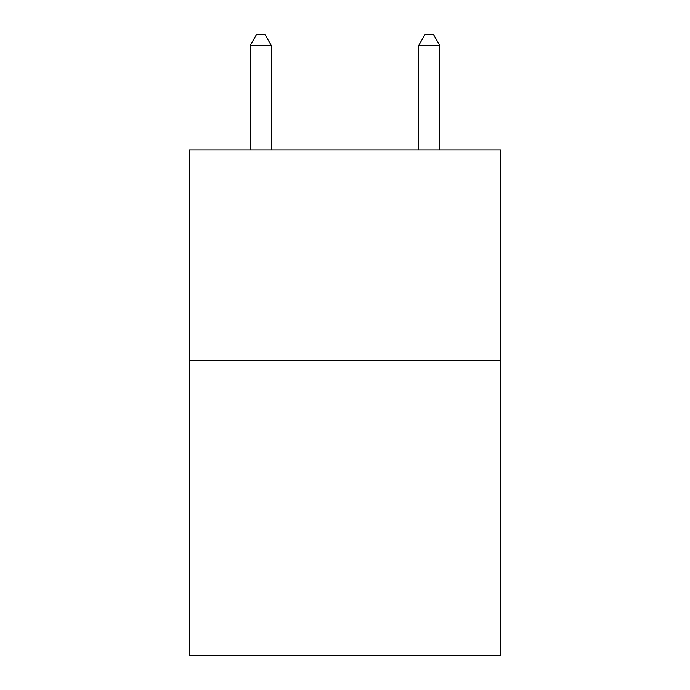 <?xml version="1.0" encoding="UTF-8"?>
<svg xmlns="http://www.w3.org/2000/svg" width="690" height="690" viewBox="0 0 690 690"><rect width="100%" height="100%" fill="white"/><g stroke="black" fill="none" stroke-linecap="round" stroke-linejoin="round"><path stroke-width="1.03" d="M500.88 360.585L500.88 655.5L189.12 655.5L189.12 149.937L500.88 149.937L500.88 360.585L189.12 360.585M271.274 149.937L271.274 45.454L250.203 45.454L250.203 149.937M250.203 45.454L256.525 34.5L264.951 34.5L271.274 45.454M439.797 149.937L439.797 45.454L418.727 45.454L418.727 149.937M418.727 45.454L425.049 34.5L433.475 34.5L439.797 45.454"/></g></svg>

